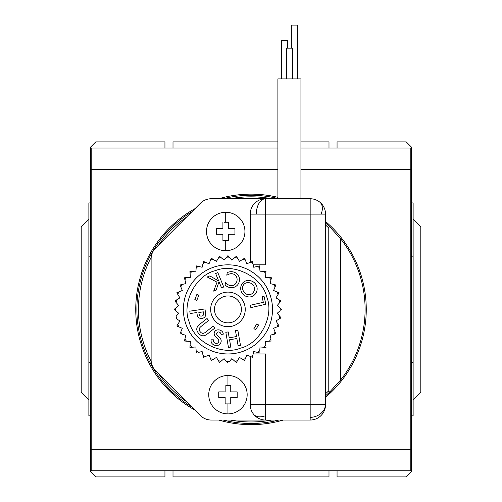 <?xml version="1.0" encoding="UTF-8"?>
<svg xmlns="http://www.w3.org/2000/svg" width="502" height="502" viewBox="0 0 502 502"><rect width="100%" height="100%" fill="white"/><g stroke="black" fill="none" stroke-linecap="round" stroke-linejoin="round"><path stroke-width="0.75" d="M277.895 197.324A115.253 115.253 0 0 0 218.728 198.748M194.977 208.675A115.253 115.253 0 0 0 194.977 410.115M218.728 420.042A115.253 115.253 0 0 0 283.272 420.042M277.895 148.04L91.182 148.04L91.182 470.75L410.818 470.75L410.818 148.04L300.943 148.04M173.008 470.75L173.008 476.9L328.992 476.9L328.992 470.75M91.182 449.24L410.818 449.24M91.182 169.55L277.895 169.55M300.943 169.55L410.818 169.55M325.534 397.308A115.253 115.253 0 0 0 325.534 221.482M300.943 141.89L328.992 141.89L328.992 148.04M173.008 148.04L173.008 141.89L277.895 141.89M250.234 262.358L250.234 214.116A15.367 15.367 0 0 1 265.602 198.748L310.167 198.748A15.367 15.367 0 0 1 325.534 214.116L310.167 214.116L310.167 404.675L265.602 404.675L265.602 420.042A15.367 15.367 0 0 1 250.234 404.675L250.234 356.433M250.234 214.116L256.315 214.116A15.367 9.281 -90 0 1 265.602 198.748L211.26 198.748A15.367 15.367 0 0 0 200.398 203.254L155.614 248.038A15.367 15.367 0 0 0 151.115 258.9L151.115 359.89A15.367 15.367 0 0 0 155.614 370.758L200.398 415.537A15.367 15.367 0 0 0 211.26 420.042L310.167 420.042A15.367 15.367 0 0 0 325.534 404.675L310.167 404.675L310.167 417.407A15.367 12.713 -5.7 0 0 320.803 413.51A15.367 12.713 174.3 0 0 325.497 404.675M310.167 420.042L310.167 417.407M277.198 305.517L281.07 300.98L279.332 299.914A52.252 52.252 0 0 1 279.746 302.537L277.198 305.517L280.179 308.071A52.252 52.252 0 0 1 280.179 310.725L277.198 313.273L280.179 310.725M185.828 335.204L184.435 341.009L186.474 341.172A52.252 52.252 0 0 1 184.912 339.026L185.828 335.204L182.013 334.288A52.252 52.252 0 0 1 180.808 331.929L182.308 328.302L176.798 326.018L177.865 324.273L176.798 326.018L178.681 326.796A52.252 52.252 0 0 1 177.865 324.273L179.917 320.929L176.566 318.877A52.252 52.252 0 0 1 176.152 316.254L178.699 313.273L175.719 310.725A52.252 52.252 0 0 1 175.719 308.071L174.163 309.395L175.719 310.725L174.163 309.395L178.699 305.517L176.152 302.537A52.252 52.252 0 0 1 176.566 299.914L179.917 297.862L174.828 300.98L176.152 302.537L174.828 300.98L176.566 299.914M182.308 328.302L180.375 332.964M209.045 355.033L211.329 360.549L213.068 359.482A52.252 52.252 0 0 1 210.545 358.66L209.045 355.033L203.53 357.317L203.053 355.334L203.53 357.317L205.418 356.539A52.252 52.252 0 0 1 203.053 355.334L202.137 351.519L198.321 352.435A52.252 52.252 0 0 1 196.175 350.873L195.868 346.957L189.919 347.428L190.076 345.389L189.919 347.428L191.952 347.265A52.252 52.252 0 0 1 190.076 345.389L190.383 341.479L184.435 341.009L184.912 339.026M195.868 346.957L196.263 351.99M231.824 358.641L236.36 362.519L237.433 360.775A52.252 52.252 0 0 1 234.81 361.195L231.824 358.641L229.276 361.628A52.252 52.252 0 0 1 226.622 361.628L224.074 358.641L219.537 362.519L218.47 360.775L219.537 362.519L221.087 361.195A52.252 52.252 0 0 1 218.47 360.775L216.418 357.43L211.329 360.549L210.545 358.66M277.198 313.273L281.07 317.81L279.332 318.877L281.07 317.81L279.746 316.254A52.252 52.252 0 0 1 279.332 318.877L275.987 320.929L279.099 326.018L277.217 326.796L279.099 326.018L278.033 324.273A52.252 52.252 0 0 1 277.217 326.796L273.59 328.302L275.874 333.811L273.885 334.288L275.874 333.811L275.09 331.929A52.252 52.252 0 0 1 273.885 334.288L270.07 335.204L270.986 339.026A52.252 52.252 0 0 1 269.423 341.172L265.514 341.479L265.822 345.389A52.252 52.252 0 0 1 263.945 347.265L260.03 346.957L259.722 350.873A52.252 52.252 0 0 1 257.576 352.435L253.761 351.519L252.368 357.317L250.479 356.539L252.368 357.317L252.845 355.334A52.252 52.252 0 0 1 250.479 356.539L246.852 355.033L244.568 360.549L242.83 359.482L244.568 360.549L245.352 358.66A52.252 52.252 0 0 1 242.83 359.482L239.479 357.43L236.36 362.519L234.81 361.195M260.03 346.957L265.062 347.359M265.514 341.479L270.547 341.084M241.719 351.783A44.565 44.565 0 0 0 270.333 295.622A44.565 44.565 0 0 0 214.178 267.014A44.565 44.565 0 0 0 185.564 323.169A44.565 44.565 0 0 0 241.719 351.783M325.534 223.001A114.105 114.105 0 0 1 329.758 226.835L340.513 238.638A114.105 114.105 0 0 1 340.513 380.152L329.758 391.962A114.105 114.105 0 0 1 325.534 395.796M278.874 420.042A114.105 114.105 0 0 1 223.126 420.042M223.126 198.748A114.105 114.105 0 0 1 277.895 198.51M271.707 420.042A112.567 112.567 0 0 1 230.292 420.042M329.758 391.962L328.22 391.296A112.567 112.567 0 0 1 325.534 393.75M186.524 401.669A112.567 112.567 0 0 1 158.732 373.871M151.19 361.446A112.567 112.567 0 0 1 151.19 257.344M158.732 244.92A112.567 112.567 0 0 1 186.524 217.128M230.292 198.748A112.567 112.567 0 0 1 271.707 198.748M191.789 406.934A114.105 114.105 0 0 1 191.789 211.857M300.943 198.748L300.943 78.883L277.895 78.883L277.895 198.748M225.718 212.277A19.208 19.208 0 0 1 244.932 231.485A19.208 19.208 0 0 1 225.718 250.693A19.208 19.208 0 0 1 206.51 231.485A19.208 19.208 0 0 1 225.718 212.277A19.208 19.208 0 0 1 244.932 231.485A19.208 19.208 0 0 1 225.718 250.693A19.208 19.208 0 0 1 206.51 231.485A19.208 19.208 0 0 1 225.718 212.277L225.718 222.26L224.174 222.26M227.952 375.477A19.208 19.208 0 0 1 247.16 394.685A19.208 19.208 0 0 1 227.952 413.893A19.208 19.208 0 0 1 208.738 394.685A19.208 19.208 0 0 1 227.952 375.477A19.208 19.208 0 0 1 247.16 394.685A19.208 19.208 0 0 1 227.952 413.893A19.208 19.208 0 0 1 208.738 394.685A19.208 19.208 0 0 1 227.952 375.477L227.952 385.467L226.402 385.467M292.49 78.883L292.49 48.148L286.347 48.148L286.347 78.883M297.485 78.883L297.485 25.1L291.336 25.1L291.336 48.148M287.502 48.148L287.502 40.467L281.352 40.467L281.352 78.883M227.952 292.108A17.288 17.288 0 0 0 210.658 309.395A17.288 17.288 0 0 0 227.952 326.683A17.288 17.288 0 0 0 245.24 309.395A17.288 17.288 0 0 0 227.952 292.108M227.952 295.948A13.447 13.447 0 0 0 214.505 309.395A13.447 13.447 0 0 0 227.952 322.842A13.447 13.447 0 0 0 241.393 309.395A13.447 13.447 0 0 0 227.952 295.948M201.239 318.469A5.353 5.353 0 0 1 200.041 318.331A4.418 4.418 0 0 1 198.334 317.295A3.803 3.803 0 0 1 197.468 315.814A14.621 14.621 0 0 1 196.947 313.292L196.834 312.545L190.139 313.53L189.794 311.171L204.96 308.943L205.456 312.3A13.096 13.096 0 0 1 205.632 314.848A5.271 5.271 0 0 1 205.249 316.279A4.788 4.788 0 0 1 203.919 317.753A5.353 5.353 0 0 1 201.239 318.469M203.624 333.234A2.648 2.648 0 0 1 201.402 332.857A5.434 5.434 0 0 1 199.294 330.078A2.516 2.516 0 0 1 199.376 328.521A3.42 3.42 0 0 1 199.815 327.724A6.94 6.94 0 0 1 201.17 326.369L208.6 320.458L207.031 318.488L199.608 324.399A11.992 11.992 0 0 0 197.895 326.105A5.459 5.459 0 0 0 196.953 327.9A4.556 4.556 0 0 0 196.866 330.153A8.898 8.898 0 0 0 200.7 335.179A4.75 4.75 0 0 0 203.668 335.769A5.986 5.986 0 0 0 205.889 334.966A23.249 23.249 0 0 0 207.288 334.05L214.712 328.145L213.149 326.174L205.72 332.086A10.115 10.115 0 0 1 204.559 332.864A4.141 4.141 0 0 1 203.624 333.234M217.165 343.293A3.326 3.326 0 0 1 214.065 342.471A3.464 3.464 0 0 1 213.457 339.816L211.204 339.81A4.38 4.38 0 0 0 212.082 343.613A6.244 6.244 0 0 0 217.711 345.42A4.643 4.643 0 0 0 221.162 341.41A4.167 4.167 0 0 0 220.347 338.442A26.16 26.16 0 0 0 217.655 335.65A2.479 2.479 0 0 1 216.669 333.717A1.807 1.807 0 0 1 218.282 331.954A2.629 2.629 0 0 1 220.503 333.008A5.127 5.127 0 0 1 221.162 334.407L223.271 334.181A4.292 4.292 0 0 0 221.815 331.144A5.604 5.604 0 0 0 217.548 329.883A3.796 3.796 0 0 0 215.32 336.384A19.591 19.591 0 0 0 217.473 338.561A4.568 4.568 0 0 1 218.602 340.049A2.378 2.378 0 0 1 217.165 343.293M231.88 285.651A6.005 6.005 0 0 1 227.739 284.477A16.403 16.403 0 0 1 225.536 282.463L225.103 284.985A53.921 53.921 0 0 0 225.712 285.506A8.791 8.791 0 0 0 232.696 287.646A9.249 9.249 0 0 0 237.277 285.299A8.44 8.44 0 0 0 238.965 276.734A9.82 9.82 0 0 0 236.473 273.471A8.478 8.478 0 0 0 229.991 271.783A9.657 9.657 0 0 0 227.23 272.642L226.785 275.209A20.965 20.965 0 0 1 229.483 273.985A6.03 6.03 0 0 1 234.704 274.713A7.342 7.342 0 0 1 236.649 277.117A6.532 6.532 0 0 1 234.704 284.571A5.164 5.164 0 0 1 231.88 285.651M249.325 296.964A7.856 7.856 0 0 1 247.768 296.807A8.528 8.528 0 0 1 241.192 291.285A8.164 8.164 0 0 1 240.759 287.633A7.593 7.593 0 0 1 250.027 280.649A8.553 8.553 0 0 1 256.698 286.146A8.252 8.252 0 0 1 251.697 296.6A7.856 7.856 0 0 1 249.325 296.964M201.076 316.109A3.665 3.665 0 0 0 202.438 315.846A1.669 1.669 0 0 0 203.341 314.992A3.213 3.213 0 0 0 203.555 313.562A15.669 15.669 0 0 0 203.379 311.842L198.842 312.508A23.789 23.789 0 0 0 199.068 313.813A6.564 6.564 0 0 0 199.445 315.036A1.719 1.719 0 0 0 200.869 316.103A3.665 3.665 0 0 0 201.076 316.109M248.835 294.643A5.654 5.654 0 0 0 248.848 294.643A6.721 6.721 0 0 0 251.119 294.216A6.037 6.037 0 0 0 250.115 282.996A5.484 5.484 0 0 0 243.815 291.593A5.654 5.654 0 0 0 248.835 294.643M325.534 225.04A112.567 112.567 0 0 1 328.22 227.494L329.758 226.835M340.513 380.152L340.513 238.638M328.22 227.494L328.22 391.296M325.534 404.675L325.534 214.116M310.167 198.748L310.167 214.116L265.602 214.116L265.602 198.748M253.171 353.96L265.602 353.96L265.602 404.675L250.234 404.675M256.315 214.116L265.602 214.116L265.602 264.83L253.171 264.83M222.286 228.68L216.5 228.68L216.5 234.29L222.913 234.29L222.913 240.703L228.523 240.703L228.523 234.29L234.942 234.29L234.942 228.68L228.523 228.68L228.523 222.26L225.718 222.26M222.913 228.68L222.913 222.26M224.513 391.88L218.728 391.88L218.728 397.49L225.147 397.49L225.147 403.903L230.751 403.903L230.751 397.49L237.17 397.49L237.17 391.88L230.751 391.88L230.751 385.467L227.952 385.467M225.147 391.88L225.147 385.467M217.134 234.29L216.5 234.29M229.157 234.29L228.523 234.29M231.384 397.49L230.751 397.49M236.536 391.88L237.17 391.88M222.913 240.703L225.718 240.703L225.718 250.693M227.268 240.703L228.523 240.703M225.147 403.903L227.952 403.903L227.952 413.893M229.496 403.903L230.751 403.903M275.987 297.862L279.099 292.773L277.217 291.995A52.252 52.252 0 0 1 278.033 294.517L275.987 297.862L281.07 300.98L279.746 302.537M273.59 290.489L275.874 284.979L273.885 284.502A52.252 52.252 0 0 1 275.09 286.868L273.59 290.489L279.099 292.773L278.033 294.517M270.07 283.586L271.463 277.782L269.423 277.619A52.252 52.252 0 0 1 270.986 279.771L270.07 283.586L275.874 284.979L275.09 286.868M265.514 277.311L265.978 271.362L263.945 271.526A52.252 52.252 0 0 1 265.822 273.402L265.514 277.311L271.463 277.782L270.986 279.771M260.03 271.833L259.565 265.884L257.576 266.361A52.252 52.252 0 0 1 259.722 267.917L260.03 271.833L265.978 271.362L265.822 273.402M253.761 267.277L252.368 261.473L250.479 262.257A52.252 52.252 0 0 1 252.845 263.462L253.761 267.277L259.565 265.884L259.722 267.917M246.852 263.757L244.568 258.241L242.83 259.308A52.252 52.252 0 0 1 245.352 260.13L246.852 263.757L252.368 261.473L252.845 263.462M239.479 261.36L236.36 256.271L234.81 257.601A52.252 52.252 0 0 1 237.433 258.015L239.479 261.36L244.568 258.241L245.352 260.13M231.824 260.149L227.952 255.612L226.622 257.162A52.252 52.252 0 0 1 229.276 257.162L231.824 260.149L236.36 256.271L237.433 258.015M224.074 260.149L219.537 256.271L218.47 258.015A52.252 52.252 0 0 1 221.087 257.601L224.074 260.149L227.952 255.612L229.276 257.162M216.418 261.36L211.329 258.241L210.545 260.13A52.252 52.252 0 0 1 213.068 259.308L216.418 261.36L219.537 256.271L221.087 257.601M209.045 263.757L203.53 261.473L203.053 263.462A52.252 52.252 0 0 1 205.418 262.257L209.045 263.757L211.329 258.241L213.068 259.308M202.137 267.277L196.332 265.884L196.175 267.917A52.252 52.252 0 0 1 198.321 266.361L202.137 267.277L203.53 261.473L205.418 262.257M195.868 271.833L189.919 271.362L190.076 273.402A52.252 52.252 0 0 1 191.952 271.526L195.868 271.833L196.332 265.884L198.321 266.361M190.383 277.311L184.435 277.782L184.912 279.771A52.252 52.252 0 0 1 186.474 277.619L190.383 277.311L189.919 271.362L191.952 271.526M185.828 283.586L180.023 284.979L180.808 286.868A52.252 52.252 0 0 1 182.013 284.502L185.828 283.586L184.435 277.782L186.474 277.619M182.308 290.489L176.798 292.773L177.865 294.517A52.252 52.252 0 0 1 178.681 291.995L182.308 290.489L180.023 284.979L182.013 284.502M179.917 297.862L176.798 292.773L178.681 291.995M281.735 309.395L280.179 308.071M180.023 333.811L180.808 331.929M196.332 352.912L196.175 350.873M227.952 363.184L226.622 361.628M259.565 352.912L257.576 352.435M265.978 347.428L263.945 347.265M271.463 341.009L269.423 341.172M194.832 299.562L196.872 294.442L198.842 295.226L196.803 300.353L194.832 299.562M207.182 276.991L209.83 275.905L218.74 281.045L215.653 273.515L217.818 272.624L223.716 287.006L221.551 287.897L218.997 281.672L216.142 290.112L213.67 291.122L217.021 282.162L207.182 276.991M225.825 332.318L228.184 331.904L229.213 337.815L236.505 336.547L235.476 330.636L237.841 330.222L240.483 345.395L238.117 345.803L236.85 338.517L229.558 339.785L230.826 347.07L228.466 347.484L225.825 332.318M250.322 305.247L263.324 302.336L262.088 296.82L264.058 296.381L265.822 304.256L250.849 307.613L250.322 305.247M253.905 328.615L256.817 323.884L258.593 324.982L255.681 329.707L253.905 328.615M91.182 470.75L90.41 470.75L90.41 148.04L91.182 148.04M410.818 148.04L411.59 148.04L411.59 470.75L410.818 470.75M90.41 470.75L90.41 471.522L95.788 476.9L164.945 476.9L164.945 470.75M164.945 148.04L164.945 141.89L95.788 141.89L90.41 147.268L90.41 148.04M337.055 470.75L337.055 476.9L406.212 476.9L411.59 471.522L411.59 470.75M337.055 148.04L337.055 141.89L406.212 141.89L411.59 147.268L411.59 148.04M88.873 219.11L81.192 226.797L81.192 391.993L88.873 399.68M90.41 415.863L88.873 415.863L88.873 362.632L90.41 362.632M90.41 256.164L88.873 256.164L88.873 202.927L90.41 202.927M88.873 256.164L88.873 362.632M413.127 399.68L420.808 391.993L420.808 226.797L413.127 219.11M411.59 415.863L413.127 415.863L413.127 362.632L411.59 362.632M413.127 362.632L413.127 256.164L411.59 256.164M413.127 256.164L413.127 202.927L411.59 202.927M319.818 202.162A15.367 9.551 128.9 0 1 322.284 207.094A15.367 9.551 -51.1 0 1 321.136 214.116M265.602 415.65A15.367 9.551 141.1 0 1 258.574 416.792A15.367 9.551 -38.9 0 1 253.642 414.332M266.681 296.814C274.638 315.413 260.256 343.632 240.533 348.124C221.934 356.081 193.716 341.705 189.216 321.983C181.26 303.384 195.642 275.159 215.364 270.666C233.963 262.709 262.182 277.085 266.681 296.814"/></g></svg>
